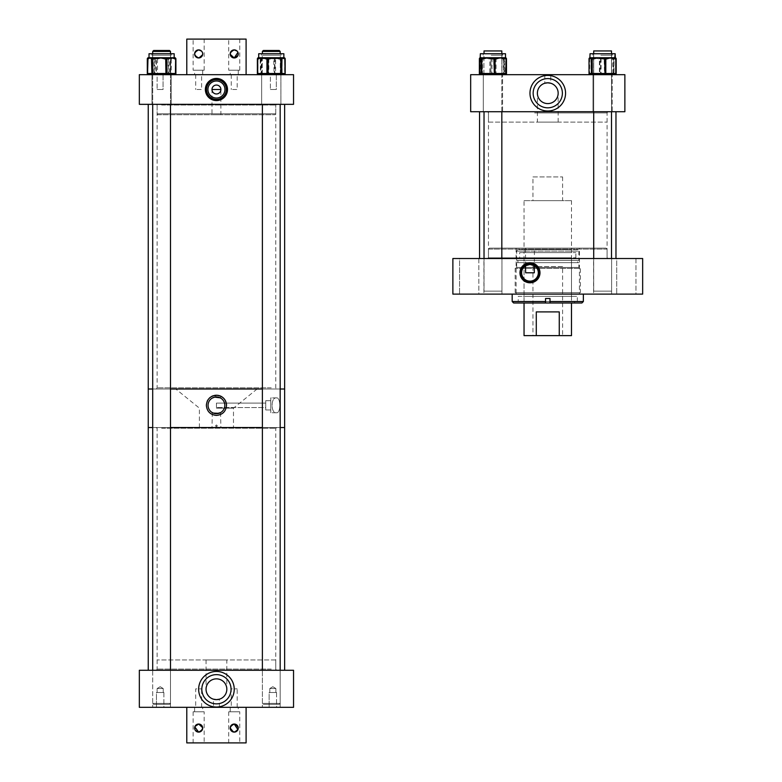 <?xml version="1.0" encoding="UTF-8"?>
<svg xmlns="http://www.w3.org/2000/svg" width="782" height="782" viewBox="0 0 782 782"><rect width="100%" height="100%" fill="white"/><g stroke="black" fill="none" stroke-linecap="round" stroke-linejoin="round"><path stroke-width="0.59" stroke-dasharray="3.91 2.93" d="M606.128 248.129L489.415 248.129L606.128 248.129L607.076 249.087L488.457 249.087L488.457 258.519L607.076 258.519L488.457 258.519M489.415 248.129L488.457 249.087L607.076 249.087L607.076 258.519M635.971 258.519L635.971 294.11L616.705 294.11L635.971 294.11L616.705 294.11L635.971 294.11L635.971 258.519L616.705 258.519L616.705 294.11L616.705 258.519L635.971 258.519M501.946 258.519L501.946 294.11L483.911 294.11L501.946 294.11L483.911 294.11L501.946 294.11L501.946 258.519L483.911 258.519L483.911 294.11L483.911 258.519L501.946 258.519M478.828 258.519L478.828 294.11L459.572 294.11L478.828 294.11L459.572 294.11L478.828 294.11L478.828 258.519L459.572 258.519L459.572 294.11L459.572 258.519L478.828 258.519M611.622 258.519L611.622 294.11L593.597 294.11L611.622 294.11L593.597 294.11L611.622 294.11L611.622 258.519L593.597 258.519L593.597 294.11L593.597 258.519L611.622 258.519M579.433 248.129L516.1 248.129L579.433 248.129L579.433 294.11L516.1 294.11L579.433 294.11L579.433 292.634L516.1 292.634L579.433 292.634M516.1 248.129L516.1 294.11L579.433 294.11L516.1 294.11L516.1 292.634M534.438 248.129L525.514 248.129L534.438 248.129L534.311 265.665A8.348 8.348 0 0 1 529.971 281.139A8.348 8.348 0 0 1 525.641 265.665M534.311 272.791L525.641 272.791M525.514 248.129L525.602 265.685M642.657 258.519L642.657 294.11L452.876 294.11L452.876 258.519L642.657 258.519M518.212 301.529L577.331 301.529L518.212 301.529L518.212 296.358L577.331 296.358L518.212 296.358M577.331 301.529L577.331 296.358M520.939 303.005L574.594 303.005L520.939 303.005L520.939 301.529L574.594 301.529L520.939 301.529M574.594 303.005L574.594 301.529M580.391 292.634L515.152 292.634L580.391 292.634L580.391 268.373L515.152 268.373L580.391 268.373L579.433 267.424L516.1 267.424L579.433 267.424M515.152 292.634L515.152 268.373L516.1 267.424M578.885 267.424L516.658 267.424L578.885 267.424L578.885 262.654L516.658 262.654L578.885 262.654M516.658 267.424L516.658 262.654M577.615 262.654L517.919 262.654L577.615 262.654L577.615 260.426L517.919 260.426L577.615 260.426M517.919 262.654L517.919 260.426M578.885 260.426L516.658 260.426L578.885 260.426L578.885 251.1L516.658 251.1L578.885 251.1L578.015 249.605L517.518 249.605L578.015 249.605M516.658 260.426L516.658 251.1L517.518 249.605M524.048 252.596L571.486 252.596L524.048 252.596L524.048 249.605L571.486 249.605L524.048 249.605M571.486 252.596L571.486 249.605M519.668 257.786L575.875 257.786L519.668 257.786L519.668 252.596L575.875 252.596L519.668 252.596M575.875 257.786L575.875 252.596M524.048 296.358L571.486 296.358L524.048 296.358L524.048 257.786L571.486 257.786L524.048 257.786M571.486 296.358L571.486 257.786M581.876 303.005L513.657 303.005M583.352 301.529L550 301.529L550 298.499L545.543 298.499L550 298.499L545.543 298.499L545.543 303.005L545.543 301.529L512.181 301.529M512.181 294.11L583.352 294.11L512.181 294.11M545.543 303.005L545.543 301.529M550 303.005L550 301.529M562.59 266.574L532.943 266.574L562.59 266.574L562.59 335.625L532.943 335.625L562.59 335.625M532.943 266.574L532.943 335.625M532.943 176.918L562.59 176.918L532.943 176.918L532.943 200.642L562.59 200.642L532.943 200.642M562.59 176.918L562.59 200.642M524.048 200.642L571.486 200.642L524.048 200.642L524.048 303.005M571.486 200.642L571.486 303.005M559.257 311.901L536.286 311.901L559.257 311.901L559.257 335.625L571.486 335.625M536.286 311.901L536.286 335.625L524.048 335.625M559.257 335.625L536.286 335.625M211.981 89.51C212.264 92.198 213.75 93.684 216.438 93.967C219.126 93.684 220.612 92.198 220.895 89.51A4.457 4.457 0 0 0 216.438 85.052A4.457 4.457 0 0 0 211.981 89.51L211.981 114.729L220.895 114.729L220.895 89.51A4.457 4.457 0 0 0 216.438 85.052A4.457 4.457 0 0 0 211.981 89.51M216.438 80.996A8.514 8.514 0 0 0 207.924 89.51A8.514 8.514 0 0 0 216.438 98.024A8.514 8.514 0 0 0 224.952 89.51A8.514 8.514 0 0 0 216.438 80.996M280.914 74.681L280.914 104.338L261.647 104.338L280.914 104.338L261.647 104.338L280.914 104.338L280.914 74.681L261.647 74.681L261.647 104.338L261.647 74.681L280.914 74.681M276.329 74.681L276.329 89.51L270.406 89.51L276.329 89.51L270.406 89.51L276.329 89.51L276.329 74.681L270.406 74.681L270.406 89.51L270.406 74.681L276.329 74.681M237.2 74.681L231.267 74.681L237.2 74.681L237.2 89.51L231.267 89.51L237.2 89.51M231.267 74.681L231.267 89.51M201.609 74.681L195.686 74.681L201.609 74.681L201.609 89.51L195.686 89.51L201.609 89.51M195.686 74.681L195.686 89.51M163.067 74.681L163.067 89.51L157.133 89.51L163.067 89.51L157.133 89.51L163.067 89.51L163.067 74.681L157.133 74.681L157.133 89.51L157.133 74.681L163.067 74.681M171.229 74.681L171.229 104.338L151.972 104.338L171.229 104.338L151.972 104.338L171.229 104.338L171.229 74.681L151.972 74.681L151.972 104.338L151.972 74.681L171.229 74.681M157.729 114.729L275.156 114.729L157.729 114.729L157.133 113.781L275.743 113.781L275.743 104.338L157.133 104.338L275.743 104.338M275.156 114.729L275.743 113.781L157.133 113.781L157.133 104.338M220.895 114.729L211.981 114.729M293.543 104.338L139.343 104.338L139.343 74.681L293.543 74.681L293.543 104.338M273.974 53.733L258.705 53.733L273.974 53.733M284.707 58.904L284.971 58.904A1.183 1.183 0 0 0 283.807 57.721L282.888 57.721A1.183 0.802 90 0 1 283.69 58.904L279.751 57.721L275.811 58.904A1.183 0.802 -90 0 0 275.01 57.721L272.908 57.721L272.547 58.904L267.473 57.721L283.856 57.721L262.811 57.721L266.75 58.904A1.183 0.802 90 0 1 267.552 57.721L268.47 57.721L268.822 58.904L275.088 57.721L280.171 58.904L279.809 57.721L280.992 57.721A1.183 1.163 -90 0 1 282.155 58.904L283.563 57.721L284.707 58.904A1.183 1.163 90 0 0 283.543 57.721L280.23 57.721L283.974 58.904A1.183 0.841 90 0 0 283.133 57.721L283.671 57.721A1.183 1.144 90 0 1 283.876 57.741L283.856 53.733L258.705 53.733L258.998 57.721L257.855 58.904A1.183 1.163 -90 0 1 259.018 57.721L258.559 57.721M269.194 55.219L281.031 55.219L269.194 55.219M269.194 53.733L281.031 53.733L269.194 53.733M269.35 55.219L280.298 55.219L269.35 55.219M269.35 74.681L280.298 74.681L269.35 74.681M275.811 58.904L274.893 58.904L274.893 73.498L284.609 73.498L284.609 58.904A1.183 0.802 90 0 0 283.807 57.721L283.543 57.721M282.419 58.904A1.183 1.163 -90 0 0 281.266 57.721L281.354 73.498L268.822 73.498L268.822 58.904L267.669 58.904L267.669 73.498L257.952 73.498L257.952 58.904L262.811 57.721L259.428 57.721M270.015 58.904L269.653 57.721L268.47 57.721A1.183 0.802 90 0 0 267.669 58.904L266.75 58.904M258.871 58.904A1.183 0.802 -90 0 1 259.673 57.721L259.018 57.721M261.296 57.721L267.473 57.721L262.39 58.904L262.752 57.721L261.296 57.721A1.183 1.163 90 0 0 260.142 58.904L258.998 57.721L261.296 57.721M283.807 57.721A1.183 1.163 -90 0 1 284.971 58.904L284.971 73.498L282.155 73.498A1.183 1.163 90 0 1 280.992 74.681L258.754 74.681L280.992 74.681L281.354 73.498L282.155 73.498L282.155 58.904L280.171 58.904M174.718 57.721L174.024 57.721A1.183 0.987 90 0 1 175.012 58.904L172.04 57.721L169.059 58.904A1.183 0.987 -90 0 0 168.081 57.721L166.146 57.721L166.058 58.904L160.74 57.721L155.423 58.904L155.51 57.721L153.722 57.721A1.183 1.065 90 0 0 152.656 58.904L150.31 57.721L174.171 57.721L174.171 53.733L149.03 53.733L174.171 53.733L149.03 53.733L149.03 57.721A1.183 1.124 -90 0 1 149.088 57.721L149.978 57.966M164.719 57.721L165.94 57.721M173.712 57.721L174.523 57.721M174.2 57.731L172.89 57.721L175.236 58.904A1.183 1.065 90 0 0 174.171 57.721L152.07 57.721L155.55 58.904A1.183 0.899 90 0 1 156.449 57.721L157.26 57.721L157.485 58.904L163.946 57.721L169.176 58.904L168.961 57.721L170.183 57.721A1.183 1.124 -90 0 1 171.297 58.904L173.467 57.721L175.227 58.904A1.183 1.124 90 0 0 174.112 57.721M158.384 55.219L171.356 55.219L158.384 55.219M158.384 53.733L171.356 53.733L158.384 53.733M158.629 55.219L170.613 55.219L158.629 55.219M158.629 74.681L170.613 74.681L158.629 74.681M171.708 58.904A1.183 1.124 -90 0 0 170.593 57.721L170.398 73.498L157.485 73.498L157.485 58.904L156.361 58.904L156.361 73.498L147.788 73.498L147.788 58.904L152.07 57.721L149.489 57.721A1.183 0.899 -90 0 0 148.6 58.904M158.707 58.904L158.482 57.721L157.26 57.721A1.183 0.899 90 0 0 156.361 58.904L155.55 58.904M175.637 73.498L171.297 73.498A1.183 1.124 90 0 1 170.183 74.681L148.678 74.681L170.183 74.681L170.398 73.498L171.297 73.498L171.297 58.904L169.176 58.904M279.311 57.721L280.846 57.721M280.718 55.219L261.53 55.219L280.718 55.219M280.718 53.733L261.53 53.733L280.718 53.733M280.005 55.219L262.263 55.219L280.005 55.219M280.005 74.681L262.263 74.681L280.005 74.681M275.645 57.721L268.109 57.721L273.27 58.904L273.563 57.721L275.645 57.721A1.183 0.841 -90 0 1 276.486 58.904L280.23 57.721L275.645 57.721M263.251 57.721L259.155 57.721L260.572 58.904A1.183 1.144 90 0 1 261.716 57.721L263.251 57.721L262.947 58.904L268.109 57.721L263.251 57.721M258.705 57.721L258.891 57.721A1.183 1.144 -90 0 0 257.747 58.904L259.155 57.721M280.513 74.681L258.559 74.681L280.513 74.681M172.89 57.721L162.46 57.721L167.778 58.904L167.7 57.721L168.932 57.721A1.183 1.065 -90 0 1 169.997 58.904L172.89 57.721M167.035 55.219L151.855 55.219L167.035 55.219M167.035 53.733L151.855 53.733L167.035 53.733M166.634 55.219L152.588 55.219L166.634 55.219M166.634 74.681L152.588 74.681L166.634 74.681M170.544 58.904A1.183 1.065 -90 0 0 169.479 57.721L168.932 57.721L169.02 73.498L155.901 73.498L155.901 58.904L162.46 57.721L151.17 57.721L154.142 58.904A1.183 0.987 90 0 1 155.129 57.721L157.055 57.721L157.143 58.904M149.176 57.721L149.176 57.721A1.183 0.987 -90 0 0 148.189 58.904L151.17 57.721L149.176 57.721M174.718 74.681L148.482 74.681L174.718 74.681A1.183 1.065 90 0 0 175.784 73.498L169.997 73.498L169.997 58.904L167.778 58.904M154.142 58.904L154.836 58.904L154.836 73.498L147.495 73.498L147.964 58.904A1.183 1.065 -90 0 1 149.03 57.721M561.056 111.728L487.773 111.728L561.056 111.728M534.634 112.911L607.076 112.911L534.634 112.911M534.37 258.519L608.259 258.519L534.37 258.519M560.899 257.835L488.457 257.835L560.899 257.835M532.659 258.519L615.972 258.519L532.659 258.519M532.659 111.728L615.972 111.728L532.659 111.728M547.771 75.414A17.791 17.791 0 0 0 529.971 93.205A17.791 17.791 0 0 0 547.771 110.995A17.791 17.791 0 0 0 565.562 93.205A17.791 17.791 0 0 0 547.771 75.414M550.733 74.681L544.8 74.681L550.733 74.681L550.733 83.244M544.8 74.681L544.8 83.244M483.296 111.728L483.296 74.681L502.562 74.681L483.296 74.681L502.562 74.681L483.296 74.681L483.296 111.728L502.562 111.728L502.562 74.681L502.562 111.728L483.296 111.728M592.971 111.728L592.971 74.681L612.238 74.681L592.971 74.681L612.238 74.681L592.971 74.681L592.971 111.728L612.238 111.728L612.238 74.681L612.238 111.728L592.971 111.728M488.457 122.119L607.076 122.119L488.457 122.119L488.457 111.728L607.076 111.728L488.457 111.728M607.076 122.119L607.076 111.728M537.381 122.119L558.162 122.119L537.381 122.119L537.381 93.205C538.036 99.47 541.506 102.941 547.771 103.595C554.037 102.941 557.498 99.47 558.162 93.205C557.498 99.47 554.037 102.941 547.771 103.595C541.506 102.941 538.036 99.47 537.381 93.205M558.162 122.119L558.162 93.205M547.771 82.814A10.391 10.391 0 0 0 537.381 93.205A10.391 10.391 0 0 0 547.771 103.595A10.391 10.391 0 0 0 558.162 93.205A10.391 10.391 0 0 0 547.771 82.814M547.771 78.591A14.614 14.614 0 0 0 533.158 93.205A14.614 14.614 0 0 0 547.771 107.818A14.614 14.614 0 0 0 562.385 93.205A14.614 14.614 0 0 0 547.771 78.591M470.666 111.728L470.666 74.681L624.867 74.681L624.867 111.728L470.666 111.728M503.97 57.721L505.504 57.721A1.183 1.183 0 0 0 505.309 57.721L503.178 57.721A1.183 1.163 -90 0 1 504.351 58.904L505.299 57.721A1.183 1.163 -90 0 1 505.504 57.741L504.361 57.721A1.183 0.762 90 0 1 505.123 58.904L501.057 57.721L496.99 58.904A1.183 0.762 -90 0 0 496.218 57.721L494.107 57.721L493.706 58.904L488.682 57.721L505.504 57.721L505.504 53.733L480.353 53.733L505.504 53.733L480.353 53.733L480.353 57.721L481.028 57.721L480.187 58.132M494.312 57.721L495.377 57.721M505.084 57.721A1.183 1.163 90 0 1 506.247 58.904L505.299 57.721L485.485 57.721L489.776 58.904A1.183 0.704 90 0 1 490.48 57.721L491.487 57.721L491.966 58.904L497.978 57.721L502.865 58.904L502.386 57.721L503.52 57.721A1.183 1.183 -90 0 1 504.703 58.904L505.426 57.721L506.013 58.904A1.183 1.183 90 0 0 504.83 57.721L504.967 57.721M491.858 55.219L502.679 55.219L491.858 55.219M491.858 53.733L502.679 53.733L491.858 53.733M491.937 55.219L501.946 55.219L491.937 55.219M491.937 74.681L501.946 74.681L491.937 74.681M504.84 58.904A1.183 1.183 -90 0 0 503.657 57.721L503.999 73.498L491.966 73.498L491.966 58.904L490.783 58.904L490.783 73.498L480.187 73.498L480.187 58.904L485.485 57.721L481.888 57.721A1.183 0.704 -90 0 0 481.184 58.904M493.1 58.904L492.621 57.721L491.487 57.721A1.183 0.704 90 0 0 490.783 58.904L489.776 58.904M496.99 58.904L496.042 58.904L496.042 73.498L504.703 73.498A1.183 1.183 90 0 1 503.52 74.681L480.891 74.681L503.52 74.681L503.999 73.498L504.703 73.498L504.703 58.904L502.865 58.904M480.363 57.927A1.183 1.183 -90 0 1 481.028 57.721M502.191 58.904L503.364 58.904L502.963 57.721L484.801 57.721L488.867 58.904A1.183 0.762 90 0 1 489.64 57.721L490.588 57.721L490.979 58.904L497.176 57.721L502.191 58.904L501.79 57.721L502.963 57.721A1.183 1.163 -90 0 1 504.126 58.904L504.351 58.904M491.194 55.219L502.679 55.219L491.194 55.219M491.194 53.733L502.679 53.733L491.194 53.733M491.321 55.219L501.946 55.219L491.321 55.219M491.321 74.681L501.946 74.681L491.321 74.681M492.152 58.904L491.751 57.721L490.588 57.721A1.183 0.762 90 0 0 489.815 58.904L489.815 73.498L479.786 73.498L479.786 58.904L484.801 57.721L480.549 57.721L479.61 58.904M480.735 58.904A1.183 0.762 -90 0 1 481.497 57.721L480.216 57.917M482.68 57.721L488.682 57.721L483.667 58.904L484.068 57.721L482.68 57.721A1.183 1.163 90 0 0 481.507 58.904L480.559 57.721L482.68 57.721M506.472 73.498L504.126 73.498A1.183 1.163 90 0 1 502.963 74.681L480.549 74.681L502.963 74.681L503.364 73.498L490.979 73.498L490.979 58.904L488.867 58.904M480.285 57.829A1.183 1.163 -90 0 1 480.774 57.721M615.18 53.733L590.039 53.733L615.18 53.733L590.039 53.733L590.175 57.721L589.384 58.904A1.183 1.173 -90 0 1 590.557 57.721L589.902 57.897M615.317 57.897L616.021 58.904A1.183 1.183 0 0 0 614.847 57.721L613.88 57.721A1.183 0.743 90 0 1 614.613 58.904L610.449 57.721L606.285 58.904A1.183 0.743 -90 0 0 605.542 57.721L603.411 57.721L602.981 58.904L598.015 57.721L615.18 57.721L594.418 57.721L598.465 58.904A1.183 0.772 90 0 1 599.237 57.721L600.185 57.721L600.576 58.904L606.783 57.721L611.807 58.904L611.416 57.721L612.589 57.721A1.183 1.163 -90 0 1 613.753 58.904L614.965 57.721L615.942 58.904A1.183 1.163 90 0 0 614.779 57.721L615.014 57.721M600.811 55.219L612.355 55.219L600.811 55.219M600.811 53.733L612.355 53.733L600.811 53.733M600.947 55.219L611.622 55.219L600.947 55.219M600.947 74.681L611.622 74.681L600.947 74.681M613.987 58.904A1.183 1.163 -90 0 0 612.814 57.721L612.98 73.498L600.576 73.498L600.576 58.904L599.413 58.904L599.413 73.498L589.433 73.498L589.433 58.904L594.418 57.721L591.143 57.721A1.183 0.772 -90 0 0 590.371 58.904M601.749 58.904L601.358 57.721L600.185 57.721A1.183 0.772 90 0 0 599.413 58.904L598.465 58.904M616.177 73.498L613.753 73.498A1.183 1.163 90 0 1 612.589 74.681L590.205 74.681L612.589 74.681L612.98 73.498L613.753 73.498L613.753 58.904L611.807 58.904M615.043 57.721L594.77 57.721L598.934 58.904A1.183 0.743 90 0 1 599.677 57.721L600.644 57.721L601.075 58.904L607.203 57.721L612.159 58.904L611.729 57.721L612.883 57.721A1.183 1.173 -90 0 1 614.056 58.904L615.043 57.721M601.153 55.219L612.355 55.219L601.153 55.219M601.153 53.733L612.355 53.733L601.153 53.733M601.26 55.219L611.622 55.219L601.26 55.219M601.26 74.681L611.622 74.681L601.26 74.681M606.285 58.904L605.307 58.904L605.307 73.498L615.59 73.498L615.59 58.904A1.183 0.743 90 0 0 614.847 57.721L615.18 57.721M614.241 58.904A1.183 1.173 -90 0 0 613.068 57.721L613.323 73.498L601.075 73.498L601.075 58.904L599.902 58.904L599.902 73.498L589.628 73.498L589.628 58.904L594.77 57.721L590.039 57.721A1.183 1.163 90 0 1 590.205 57.721A1.183 0.772 -90 0 0 589.433 58.904L589.042 58.904M602.238 58.904L601.808 57.721L600.644 57.721A1.183 0.743 90 0 0 599.902 58.904L598.934 58.904M590.596 58.904A1.183 0.743 -90 0 1 591.339 57.721L590.557 57.721M592.14 57.721L598.015 57.721L593.049 58.904L593.489 57.721L592.14 57.721A1.183 1.173 90 0 0 590.967 58.904L590.175 57.721L592.14 57.721M614.847 57.721A1.183 1.173 -90 0 1 616.021 58.904L616.021 73.498L614.056 73.498A1.183 1.173 90 0 1 612.883 74.681L590.371 74.681L612.883 74.681L613.323 73.498L614.056 73.498L614.056 58.904L612.159 58.904M615.835 58.904A1.183 1.173 90 0 0 614.662 57.721M611.504 258.519L611.504 50.947L593.714 50.947L611.504 50.947L593.714 50.947L593.714 291.139L611.504 291.139L593.714 291.139L611.504 291.139L593.714 291.139L593.714 258.519M611.504 111.728L611.504 53.733M593.714 111.728L593.714 53.733M484.029 111.728L484.029 291.139L501.829 291.139L484.029 291.139L501.829 291.139L484.029 291.139L484.029 258.519M484.029 50.947L501.829 50.947L484.029 50.947L501.829 50.947L501.829 258.519M501.829 111.728L501.829 53.733M157.123 688.541L163.223 688.541L163.223 692.49L157.123 692.49L163.223 692.49L157.123 692.49L163.223 692.49L163.223 688.541L157.123 688.541L157.123 692.49L157.123 688.541L163.223 688.541L157.123 688.541L160.173 686.704L163.223 688.541L160.173 686.704L157.123 688.541M163.878 692.49L163.878 707.319L156.459 707.319L163.878 707.319L156.459 707.319L163.878 707.319L163.878 692.49L156.459 692.49L156.459 707.319L156.459 692.49L163.878 692.49M269.8 688.541L275.899 688.541L275.899 692.49L269.8 692.49L275.899 692.49L269.8 692.49L275.899 692.49L275.899 688.541L269.8 688.541L269.8 692.49L269.8 688.541L275.899 688.541L269.8 688.541L272.85 686.704L275.899 688.541L272.85 686.704L269.8 688.541M276.554 692.49L276.554 707.319L269.145 707.319L276.554 707.319L269.145 707.319L276.554 707.319L276.554 692.49L269.145 692.49L269.145 707.319L269.145 692.49L276.554 692.49M216.438 707.036A17.791 17.791 0 0 0 234.229 689.245A17.791 17.791 0 0 0 216.438 671.455A17.791 17.791 0 0 0 198.648 689.245A17.791 17.791 0 0 0 216.438 707.036M213.476 707.319L219.41 707.319L213.476 707.319L213.476 699.196M219.41 707.319L219.351 699.216M195.686 707.319L201.609 707.319L195.686 707.319L195.686 688.874L201.609 688.874L195.686 688.874M201.609 707.319L201.609 688.874M231.267 707.319L237.2 707.319L231.267 707.319L231.267 688.874L237.2 688.874L231.267 688.874M237.2 707.319L237.2 688.874M226.829 659.949L206.047 659.949L226.829 659.949L226.829 688.874C225.998 682.794 222.538 679.46 216.438 678.854C210.338 679.46 206.878 682.794 206.057 688.874L206.047 688.874C206.878 682.794 210.338 679.46 216.438 678.854C222.538 679.46 225.998 682.794 226.829 688.874L226.829 688.874M206.047 659.949L206.057 688.874M275.743 659.949L157.133 659.949L275.743 659.949L275.743 670.262L157.133 670.262L275.743 670.262M157.133 659.949L157.133 670.262M216.438 699.636A10.391 10.391 0 0 0 226.829 689.245A10.391 10.391 0 0 0 216.438 678.854A10.391 10.391 0 0 0 206.047 689.245A10.391 10.391 0 0 0 216.438 699.636M216.438 703.859A14.614 14.614 0 0 0 231.052 689.245A14.614 14.614 0 0 0 216.438 674.631A14.614 14.614 0 0 0 201.824 689.245A14.614 14.614 0 0 0 216.438 703.859M170.496 670.262L170.496 707.319L152.705 707.319L170.496 707.319L152.705 707.319L170.496 707.319L170.496 670.262L152.705 670.262L152.705 707.319L152.705 670.262L170.496 670.262L152.705 670.262L170.496 670.262L170.496 703.399L152.705 703.399L170.496 703.399L152.705 703.399L170.496 703.399L169.547 704.347L153.653 704.347L169.547 704.347L153.653 704.347L169.547 704.347L170.496 703.399L170.496 51.436L152.705 51.436L170.496 51.436L152.705 51.436L152.705 670.262M280.171 670.262L280.171 707.319L262.381 707.319L280.171 707.319L262.381 707.319L280.171 707.319L280.171 670.262L262.381 670.262L262.381 707.319L262.381 670.262L280.171 670.262L262.381 670.262L280.171 670.262L280.171 703.399L262.381 703.399L280.171 703.399L262.381 703.399L280.171 703.399L279.223 704.347L263.329 704.347L279.223 704.347L263.329 704.347L279.223 704.347L280.171 703.399L280.171 104.338M139.343 670.262L139.343 707.319L293.543 707.319L293.543 670.262L139.343 670.262M233.417 732.02L234.229 732.108A4.037 4.037 0 0 0 238.266 728.071A4.037 4.037 0 0 0 234.229 724.044A4.037 4.037 0 0 0 230.201 728.071A4.037 4.037 0 0 0 234.229 732.108L235.05 732.02M237.581 730.32L237.943 729.645M239.751 711.776L228.715 711.776L239.751 711.776L239.751 742.9L228.715 742.9L239.751 742.9M228.715 711.776L228.715 742.9M194.62 728.071L194.796 726.869M197.826 732.02L198.648 732.108A4.037 4.037 0 0 0 202.685 728.071A4.037 4.037 0 0 0 198.648 724.044A4.037 4.037 0 0 0 194.62 728.071A4.037 4.037 0 0 0 198.648 732.108L199.469 732.02M202 730.32L202.362 729.645M204.161 711.776L193.134 711.776L204.161 711.776L204.161 742.9L193.134 742.9L204.161 742.9M193.134 711.776L193.134 742.9M230.201 728.071L230.524 726.498M232.645 724.367L233.407 724.122M195.305 730.32L194.933 729.645M202.685 707.319L194.62 707.319L202.685 707.319L202.685 711.776L194.62 711.776L202.685 711.776M194.62 707.319L194.62 711.776M238.266 707.319L230.201 707.319L238.266 707.319L238.266 711.776L230.201 711.776L238.266 711.776M230.201 707.319L230.201 711.776M186.79 707.319L186.79 742.9L246.095 742.9L246.095 707.319L186.79 707.319L246.095 707.319M198.648 57.956A4.037 4.037 0 0 0 202.685 53.929A4.037 4.037 0 0 0 198.648 49.892A4.037 4.037 0 0 0 194.62 53.929A4.037 4.037 0 0 0 198.648 57.956L199.058 57.936M202.597 54.74L202.362 55.502M201.991 51.671L201.512 51.094M193.134 70.224L204.161 70.224L193.134 70.224L193.134 39.1L204.161 39.1L193.134 39.1M204.161 70.224L204.161 39.1M238.08 52.717L236.506 50.595M237.581 51.671L237.102 51.094M230.886 51.68L230.524 52.355M228.715 70.224L239.751 70.224L228.715 70.224L228.715 39.1L239.751 39.1L228.715 39.1M239.751 70.224L239.751 39.1M200.925 50.595L202.362 52.355M234.229 57.956A4.037 4.037 0 0 0 238.266 53.929A4.037 4.037 0 0 0 234.229 49.892A4.037 4.037 0 0 0 230.201 53.929A4.037 4.037 0 0 0 234.229 57.956M230.201 74.681L238.266 74.681L230.201 74.681L230.201 70.224L238.266 70.224L230.201 70.224M238.266 74.681L238.266 70.224M194.62 74.681L202.685 74.681L194.62 74.681L194.62 70.224L202.685 70.224L194.62 70.224M202.685 74.681L202.685 70.224M246.095 74.681L246.095 39.1L186.79 39.1L186.79 74.681L246.095 74.681L186.79 74.681M272.322 427.529L155.95 427.529L272.322 427.529M161.659 428.213L275.743 428.213L161.659 428.213M161.024 670.262L276.427 670.262L161.024 670.262M271.227 669.079L157.133 669.079L271.227 669.079M279.438 427.529L262.381 427.529L279.438 427.529M284.638 427.529L148.238 427.529L284.638 427.529M279.438 670.262L148.238 670.262L279.438 670.262M152.705 427.529L170.496 427.529L152.705 427.529M272.322 104.338L155.95 104.338L272.322 104.338M161.659 105.023L275.743 105.023L161.659 105.023M161.024 389.006L276.427 389.006L161.024 389.006M271.227 387.823L157.133 387.823L271.227 387.823M279.438 104.338L148.238 104.338L279.438 104.338M279.438 389.006L262.381 389.006L279.438 389.006M284.638 389.006L148.238 389.006L284.638 389.006M152.705 389.006L170.496 389.006L152.705 389.006M278.617 50.488L263.329 50.488L278.617 50.488M263.065 51.436L280.171 51.436L263.065 51.436M170.496 51.436L169.547 50.488L153.653 50.488L169.547 50.488L153.653 50.488L152.705 51.436M279.223 50.488L263.329 50.488M262.381 51.436L280.171 51.436M211.99 395.917L220.895 395.917L211.99 395.917L212.078 398.175M213.955 397.324L215.558 396.992M220.895 395.917L220.544 398.028M212.333 412.632L211.99 427.529L220.895 427.529L211.99 427.529M220.544 412.632L220.895 427.529M220.671 412.564L220.133 412.847M219.586 413.092L218.931 413.326M216.438 413.707L213.955 413.326M213.291 413.092L212.743 412.847M224.815 405.33A8.377 8.377 0 0 0 216.438 396.953A8.377 8.377 0 0 0 208.061 405.33A8.377 8.377 0 0 0 216.438 413.707A8.377 8.377 0 0 0 224.815 405.33M214.473 395.438A10.078 10.078 0 0 0 213.506 395.682M211.687 396.435A10.078 10.078 0 0 0 210.837 396.943M209.312 398.194A10.078 10.078 0 0 0 208.061 399.729M207.132 401.459A10.078 10.078 0 0 0 216.438 415.408A10.078 10.078 0 0 0 226.526 405.33M216.438 424.949L217.367 425.867L216.438 424.949L215.519 425.867L216.438 424.949M216.438 408.145L233.486 408.145L216.438 408.145M216.438 426.796L215.519 425.867L216.438 426.796L217.367 425.867L216.438 426.796M265.724 403.101L216.438 403.101L216.438 407.559L216.438 403.101L216.438 407.559L216.438 403.101L265.724 403.101L265.724 407.559L216.438 407.559L265.724 407.559L265.724 403.101M270.767 400.697L265.724 400.697L265.724 409.964L265.724 400.697L265.724 409.964L265.724 400.697L270.767 400.697L270.767 409.964L265.724 409.964L270.767 409.964L270.767 400.697M276.427 397.911L270.767 397.911L270.767 412.74L270.767 397.911L270.767 412.74L270.767 397.911L276.427 397.911C280.914 396.963 280.933 413.658 276.427 412.74L270.767 412.74L276.427 412.74C270.699 413.795 270.66 396.904 276.427 397.911C270.709 396.845 270.65 413.756 276.427 412.74C280.904 413.707 280.943 397.002 276.427 397.911M216.438 389.006L257.092 389.006L216.438 389.006M216.438 427.529L233.486 427.529L216.438 427.529M262.39 58.904L261.208 58.904L261.208 73.498L274.893 73.498A1.183 0.802 90 0 1 274.091 74.681L273.729 58.904L272.547 58.904M274.345 58.904L273.729 58.904L274.091 57.721A1.183 0.802 90 0 1 274.893 58.904L274.345 58.904M283.807 74.681A1.183 1.183 0 0 0 285 73.498L284.971 73.498A1.183 1.163 90 0 1 283.807 74.681A1.183 0.802 90 0 0 284.609 73.498L285 58.904L283.69 58.904M257.855 58.904L257.591 73.498L260.406 73.498L260.142 58.904M268.822 73.498L267.669 73.498A1.183 0.802 90 0 0 268.47 74.681L268.822 73.498M260.406 73.498L261.208 73.498L261.559 74.681A1.183 1.163 90 0 1 260.406 73.498M261.208 58.904L260.406 58.904A1.183 1.163 90 0 1 261.559 57.721L261.208 58.904M257.952 73.498L257.591 73.498A1.183 1.163 90 0 0 258.754 74.681A1.183 0.802 90 0 1 257.952 73.498M258.754 57.721A1.183 1.183 0 0 0 257.561 58.904L257.952 58.904A1.183 0.802 -90 0 1 258.754 57.721A1.183 1.163 90 0 0 257.591 58.904L257.561 73.498A1.183 1.183 0 0 0 258.754 74.681M175.784 73.498L175.637 58.904M157.485 73.498L156.361 73.498A1.183 0.899 90 0 0 157.26 74.681L157.485 73.498M148.678 74.681A1.183 0.899 90 0 1 147.788 73.498L147.563 73.498M147.563 58.904L147.788 58.904A1.183 0.899 -90 0 1 148.678 57.721M260.572 58.904L260.905 73.498L257.405 73.498L257.747 58.904M273.27 58.904L274.472 58.904L274.472 73.498L261.745 73.498L261.745 58.904L262.947 58.904M283.974 58.904L284.844 58.904L284.844 73.498L275.616 73.498L275.616 58.904L276.486 58.904M285.147 73.498L284.844 73.498A1.183 0.841 90 0 1 284.003 74.681L284.003 74.681M284.003 57.721A1.183 0.841 90 0 1 284.844 58.904L285.147 58.904M261.745 73.498L260.905 73.498A1.183 1.144 -90 0 0 262.048 74.681L261.745 73.498M260.905 58.904L261.745 58.904L262.048 57.721A1.183 1.144 -90 0 0 260.905 58.904M275.616 73.498L274.472 73.498L274.765 74.681A1.183 0.841 90 0 0 275.616 73.498M274.472 58.904L275.616 58.904A1.183 0.841 -90 0 0 274.765 57.721L274.472 58.904M147.417 73.498L167.299 73.498L167.299 58.904L166.058 58.904M155.423 58.904L152.656 58.904M153.204 73.498L153.204 58.904A1.183 1.065 90 0 1 154.269 57.721L154.269 74.681A1.183 1.065 90 0 1 153.204 73.498M147.417 58.904L148.189 58.904M169.059 58.904L168.365 58.904L168.365 73.498L175.706 73.498L175.706 58.904L175.012 58.904M169.997 73.498L169.02 73.498L168.932 74.681A1.183 1.065 90 0 0 169.997 73.498M167.299 73.498L168.365 73.498A1.183 0.987 -90 0 1 167.387 74.681L167.299 73.498M168.365 58.904L167.299 58.904L167.387 57.721A1.183 0.987 90 0 1 168.365 58.904M155.901 73.498L154.836 73.498A1.183 0.987 -90 0 0 155.814 74.681L155.901 73.498M154.836 58.904L155.901 58.904L155.814 57.721A1.183 0.987 -90 0 0 154.836 58.904M148.482 57.721A1.183 0.987 -90 0 0 147.495 58.904M147.495 73.498A1.183 0.987 -90 0 0 148.482 74.681M506.013 58.904L505.123 58.904M491.966 73.498L490.783 73.498A1.183 0.704 90 0 0 491.487 74.681L491.966 73.498M480.891 74.681L480.891 74.681A1.183 0.704 90 0 1 480.187 73.498L481.732 73.498L481.507 58.904M479.708 58.904L480.187 58.904A1.183 0.704 -90 0 1 480.891 57.721A1.183 1.183 90 0 0 480.295 57.878A1.183 1.183 0 0 1 480.891 57.721M483.667 58.904L482.494 58.904L482.494 73.498L496.042 73.498A1.183 0.762 90 0 1 495.27 74.681L494.869 58.904L493.706 58.904M495.485 58.904L494.869 58.904L495.27 57.721A1.183 0.762 90 0 1 496.042 58.904L495.485 58.904M505.925 74.202A1.183 0.762 90 0 0 506.071 73.498L506.071 58.904A1.183 0.762 90 0 0 505.925 58.2M503.364 58.904L503.364 73.498L504.126 73.498L504.126 58.904L503.364 58.904M490.979 73.498L489.815 73.498A1.183 0.762 90 0 0 490.588 74.681L490.979 73.498M481.732 73.498L482.494 73.498L482.895 74.681A1.183 1.163 90 0 1 481.732 73.498M482.494 58.904L481.732 58.904A1.183 1.163 90 0 1 482.895 57.721L482.494 58.904M480.549 74.681A1.183 0.762 90 0 1 479.786 73.498L479.386 73.498M479.386 58.904L479.786 58.904A1.183 0.762 -90 0 1 480.549 57.721A1.183 1.163 90 0 0 480.344 57.741A1.183 1.183 0 0 1 480.549 57.721M600.576 73.498L599.413 73.498A1.183 0.772 90 0 0 600.185 74.681L600.576 73.498M590.205 74.681L590.205 74.681A1.183 0.772 90 0 1 589.433 73.498L589.042 73.498M593.049 58.904L591.896 58.904L591.896 73.498L605.307 73.498A1.183 0.743 90 0 1 604.564 74.681L604.134 58.904L602.981 58.904M604.75 58.904L604.134 58.904L604.564 57.721A1.183 0.743 90 0 1 605.307 58.904L604.75 58.904M614.847 74.681A1.183 1.183 0 0 0 616.03 73.498L616.021 73.498A1.183 1.173 90 0 1 614.847 74.681A1.183 0.743 90 0 0 615.59 73.498L616.03 58.904L614.613 58.904M589.384 58.904L589.198 73.498L591.153 73.498L590.967 58.904M601.075 73.498L599.902 73.498A1.183 0.743 90 0 0 600.644 74.681L601.075 73.498M591.153 73.498L591.896 73.498L592.326 74.681A1.183 1.173 90 0 1 591.153 73.498M591.896 58.904L591.153 58.904A1.183 1.173 90 0 1 592.326 57.721L591.896 58.904M589.628 73.498L589.198 73.498A1.183 1.173 90 0 0 590.371 74.681A1.183 0.743 90 0 1 589.628 73.498M590.371 57.721A1.183 1.183 0 0 0 589.178 58.904L589.628 58.904A1.183 0.743 -90 0 1 590.371 57.721A1.183 1.173 90 0 0 589.198 58.904L589.178 73.498A1.183 1.183 0 0 0 590.371 74.681M261.53 53.733L261.53 55.219L261.53 53.733M262.263 74.681L262.263 55.219L262.263 74.681M280.298 74.681L280.298 55.219L280.298 74.681M281.031 53.733L281.031 55.219L281.031 53.733M151.855 53.733L151.855 55.219L151.855 53.733M152.588 74.681L152.588 55.219L152.588 74.681M170.613 74.681L170.613 55.219L170.613 74.681M171.356 53.733L171.356 55.219L171.356 53.733M608.259 258.519L607.076 257.835L607.076 112.911L607.761 111.728M487.274 258.519L488.457 257.835L488.457 112.911L487.773 111.728M483.178 53.733L483.178 55.219L483.178 53.733M483.911 74.681L483.911 55.219L483.911 74.681M501.946 74.681L501.946 55.219L501.946 74.681M502.679 53.733L502.679 55.219L502.679 53.733M592.854 53.733L592.854 55.219L592.854 53.733M593.597 74.681L593.597 55.219L593.597 74.681M611.622 74.681L611.622 55.219L611.622 74.681M612.355 53.733L612.355 55.219L612.355 53.733M156.449 670.262L157.133 669.079L157.133 428.213L155.95 427.529M276.936 427.529L275.743 428.213L275.743 669.079L276.427 670.262M156.449 389.006L157.133 387.823L157.133 105.023L155.95 104.338M276.936 104.338L275.743 105.023L275.743 387.823L276.427 389.006M262.381 104.338L262.381 703.399L263.329 704.347L262.381 703.399L262.381 670.262M170.496 53.733L170.496 104.338M152.705 53.733L152.705 104.338M153.653 704.347L152.705 703.399L153.653 704.347M199.4 427.529L199.4 408.145L175.784 389.006M257.092 389.006L233.486 408.145L233.486 427.529"/><path stroke-width="1.17" d="M529.971 262.791A10 10 0 0 0 519.971 272.791A10 10 0 0 0 529.971 282.791A10 10 0 0 0 539.981 272.791A10 10 0 0 0 529.971 262.791M529.971 263.534A9.257 9.257 0 0 0 520.714 272.791A9.257 9.257 0 0 0 529.971 282.048A9.257 9.257 0 0 0 539.238 272.791A9.257 9.257 0 0 0 529.971 263.534M534.311 265.665L534.311 272.791L525.641 272.791L525.514 265.743L529.971 264.453A8.348 8.348 0 0 0 521.633 272.791A8.348 8.348 0 0 0 529.971 281.139A8.348 8.348 0 0 0 538.319 272.791A8.348 8.348 0 0 0 529.971 264.453L534.438 265.743M642.657 258.519L642.657 294.11L452.876 294.11L452.876 258.519L642.657 258.519M512.181 301.529L545.543 301.529L545.543 298.499L550 298.499L550 301.529L583.352 301.529L581.876 303.005L513.657 303.005L512.181 301.529L512.181 294.11M583.352 301.529L583.352 294.11M550 303.005L550 301.529M545.543 303.005L545.543 301.529M524.048 303.005L524.048 335.625L536.286 335.625L536.286 311.901L559.257 311.901L559.257 335.625L536.286 335.625M571.486 303.005L571.486 335.625L559.257 335.625M559.257 311.901L536.286 311.901M216.438 85.052A4.457 4.457 0 0 0 211.981 89.51A4.457 4.457 0 0 0 216.438 93.967A4.457 4.457 0 0 0 220.895 89.51A4.457 4.457 0 0 0 216.438 85.052M216.438 80.996A8.514 8.514 0 0 0 207.924 89.51A8.514 8.514 0 0 0 216.438 98.024A8.514 8.514 0 0 0 224.952 89.51A8.514 8.514 0 0 0 216.438 80.996M216.438 78.444A11.065 11.065 0 0 0 205.373 89.51A11.065 11.065 0 0 0 216.438 100.575A11.065 11.065 0 0 0 227.503 89.51A11.065 11.065 0 0 0 216.438 78.444M216.438 79.608A9.902 9.902 0 0 0 206.546 89.51A9.902 9.902 0 0 0 216.438 99.412A9.902 9.902 0 0 0 226.34 89.51A9.902 9.902 0 0 0 216.438 79.608M216.458 89.51L220.895 89.51M139.343 74.681L139.343 104.338L293.543 104.338L293.543 74.681L139.343 74.681M216.428 89.51L211.981 89.51M149.088 57.721L152.607 57.721A1.183 1.124 90 0 0 151.493 58.904L149.733 57.721L147.974 58.904A1.183 1.124 -90 0 1 149.02 57.721L149.03 53.733L174.171 53.733L174.171 57.721L174.718 57.721A1.183 0.987 90 0 1 175.696 58.728M165.94 57.721L174.523 57.721A1.183 0.899 90 0 1 175.422 58.904L171.131 57.721L167.651 58.904A1.183 0.899 -90 0 0 166.752 57.721L165.94 57.721L165.716 58.904L159.264 57.721L154.025 58.904L154.24 57.721L165.94 57.721A1.183 0.899 90 0 1 166.84 58.904L166.84 73.498L175.422 73.498L175.706 58.904A1.183 1.183 0 0 0 174.523 57.721A1.183 1.124 -90 0 1 175.637 58.904L175.784 73.498M152.607 57.721L154.24 57.721L152.607 57.721M173.712 57.721A1.183 0.899 90 0 1 174.611 58.904M164.719 57.721L164.494 58.904M258.705 57.721L258.705 53.733L283.856 53.733L283.856 57.721A1.183 1.144 90 0 1 284.814 58.904L283.671 57.721M279.311 57.721L279.614 58.904L274.453 57.721L269.291 58.904L268.998 57.721L266.916 57.721A1.183 0.841 90 0 0 266.075 58.904L262.332 57.721L257.405 58.904A1.183 1.144 -90 0 1 258.559 57.721L283.407 57.721L281.989 58.904A1.183 1.144 -90 0 0 280.846 57.721M258.588 58.904A1.183 0.841 -90 0 1 259.428 57.721M150.31 57.721L147.964 58.904M547.771 110.995A17.791 17.791 0 0 1 529.971 93.205A17.791 17.791 0 0 1 547.771 75.414A17.791 17.791 0 0 1 565.562 93.205A17.791 17.791 0 0 1 547.771 110.995M547.771 82.814L550.733 83.244L547.771 82.814A10.391 10.391 0 0 0 537.381 93.205A10.391 10.391 0 0 0 547.771 103.595A10.391 10.391 0 0 0 558.162 93.205A10.391 10.391 0 0 0 547.771 82.814L544.8 83.244L547.771 82.814M547.771 78.591A14.614 14.614 0 0 0 533.158 93.205A14.614 14.614 0 0 0 547.771 107.818A14.614 14.614 0 0 0 562.385 93.205A14.614 14.614 0 0 0 547.771 78.591M624.867 111.728L624.867 74.681L470.666 74.681L470.666 111.728L624.867 111.728M481.028 57.721L480.187 58.132L480.353 53.733L505.504 53.733L505.504 57.721A1.183 1.163 -90 0 1 506.472 58.904L506.492 73.498A1.183 1.163 90 0 1 505.309 74.681A1.183 1.183 0 0 0 506.492 73.498M495.377 57.721L504.967 57.721A1.183 0.704 90 0 1 505.671 58.904L500.372 57.721L496.081 58.904A1.183 0.704 -90 0 0 495.377 57.721L494.371 57.721L493.892 58.904L487.88 57.721L482.993 58.904L483.472 57.721L494.371 57.721A1.183 0.704 90 0 1 495.074 58.904L495.074 73.498L505.671 73.498L506.159 58.904A1.183 1.183 0 0 0 504.967 57.721A1.183 1.183 -90 0 1 506.149 58.904L505.671 73.498A1.183 0.704 90 0 1 504.967 74.681A1.183 1.183 90 0 0 506.149 73.498A1.183 1.183 0 0 1 504.967 74.681M504.83 57.721L505.671 58.132M480.774 57.721L482.201 57.721A1.183 1.183 90 0 0 481.018 58.904L480.431 57.721L479.845 58.904A1.183 1.183 -90 0 1 480.363 57.927M492.758 58.904L493.237 57.721L494.312 57.721M503.97 57.721A1.183 0.704 90 0 1 504.673 58.904M479.845 58.904L479.61 58.904A1.183 1.163 -90 0 1 480.285 57.829M590.43 57.721L589.902 57.897L590.039 53.733L615.18 53.733L614.779 57.721L615.317 57.897L615.18 53.733M606.744 58.904L605.806 58.904L605.806 73.498L615.786 73.498L615.786 58.904A1.183 0.772 90 0 0 615.014 57.721A1.183 1.163 -90 0 1 616.177 58.904L616.196 58.904A1.183 1.183 0 0 0 615.014 57.721L614.066 57.721A1.183 0.772 90 0 1 614.838 58.904L610.791 57.721L606.744 58.904A1.183 0.772 -90 0 0 605.972 57.721L603.86 57.721L603.46 58.904L598.435 57.721L614.779 57.721M589.266 58.904L589.042 58.904A1.183 1.163 90 0 1 590.029 57.741L598.435 57.721L593.401 58.904L593.802 57.721L592.394 57.721A1.183 1.163 90 0 0 591.231 58.904L590.254 57.721L589.266 58.904A1.183 1.163 -90 0 1 589.96 57.819M611.504 258.519L611.504 111.728M611.504 53.733L611.504 50.947L593.714 50.947L593.714 53.733M593.714 258.519L593.714 111.728M501.829 258.519L501.829 111.728M501.829 53.733L501.829 50.947L484.029 50.947L484.029 53.733L484.029 50.947M484.029 258.519L484.029 111.728M216.438 671.455A17.791 17.791 0 0 1 234.229 689.245A17.791 17.791 0 0 1 216.438 707.036A17.791 17.791 0 0 1 198.648 689.245A17.791 17.791 0 0 1 216.438 671.455M216.438 699.636L213.476 699.196L216.438 699.636A10.391 10.391 0 0 0 226.829 689.245A10.391 10.391 0 0 0 216.438 678.854A10.391 10.391 0 0 0 206.047 689.245A10.391 10.391 0 0 0 216.438 699.636L219.41 699.196L216.438 699.636M216.438 703.859A14.614 14.614 0 0 0 231.052 689.245A14.614 14.614 0 0 0 216.438 674.631A14.614 14.614 0 0 0 201.824 689.245A14.614 14.614 0 0 0 216.438 703.859M139.343 670.262L139.343 707.319L293.543 707.319L293.543 670.262L139.343 670.262M233.407 724.122L234.229 724.044C229.018 726.732 229.018 729.42 234.229 732.108A4.037 4.037 0 0 1 230.201 728.071A4.037 4.037 0 0 1 234.229 724.044A4.037 4.037 0 0 1 238.266 728.071A4.037 4.037 0 0 1 234.229 732.108C239.448 729.42 239.448 726.732 234.229 724.044L237.943 729.645M235.05 732.02L237.581 730.32M202.655 727.661L198.648 724.044L194.933 726.498L198.648 724.044A4.037 4.037 0 0 1 202.685 728.071A4.037 4.037 0 0 1 198.648 732.108A4.037 4.037 0 0 1 194.62 728.071A4.037 4.037 0 0 1 198.648 724.044C203.867 726.732 203.867 729.42 198.648 732.108L194.796 726.869M199.469 732.02L202 730.32M202.362 729.645L202.685 728.071M233.417 732.02L230.201 728.071M230.524 726.498L232.645 724.367M197.826 732.02L195.305 730.32M194.933 729.645L194.62 728.071M186.79 707.319L186.79 742.9L246.095 742.9L246.095 707.319M199.058 57.936L202.597 54.74M202.362 52.355L201.991 51.671M201.512 51.094L198.648 49.892C193.437 52.58 193.437 55.268 198.648 57.956A4.037 4.037 0 0 1 194.62 53.929A4.037 4.037 0 0 1 198.648 49.892A4.037 4.037 0 0 1 202.685 53.929A4.037 4.037 0 0 1 198.648 57.956C193.437 55.268 193.437 52.58 198.648 49.892L200.925 50.595M230.221 54.339L234.229 57.956L237.943 55.502M238.08 55.131L238.08 52.717M237.102 51.094L234.229 49.892A4.037 4.037 0 0 1 238.266 53.929A4.037 4.037 0 0 1 234.229 57.956L237.943 52.355L237.581 51.671M236.506 50.595L234.229 49.892C229.018 52.58 229.018 55.268 234.229 57.956A4.037 4.037 0 0 1 230.201 53.929A4.037 4.037 0 0 1 234.229 49.892L230.886 51.68M230.524 52.355L230.201 53.929M202.362 55.502L198.648 57.956M246.095 74.681L246.095 39.1L186.79 39.1L186.79 74.681M280.171 427.529L284.638 427.529L280.171 427.529M148.238 104.338L148.238 389.006L152.705 389.006L148.238 389.006L148.238 427.529L152.705 427.529L148.238 427.529L148.238 670.262M170.496 427.529L262.381 427.529L170.496 427.529M280.171 389.006L284.638 389.006L280.171 389.006M170.496 389.006L262.381 389.006L170.496 389.006M152.705 51.436L153.653 50.488L169.547 50.488L170.496 51.436L152.705 51.436L152.705 53.733M263.329 50.488L279.223 50.488L280.171 51.436L262.381 51.436L262.381 53.733L262.381 51.436L263.329 50.488L262.381 51.436M212.078 398.175L213.955 397.324M212.333 398.028L214.718 397.129L220.143 397.813L215.558 396.992M220.133 412.847L219.586 413.092M218.931 413.326L213.291 413.092M213.955 413.326L211.99 412.427M224.815 405.33A8.377 8.377 0 0 0 216.438 396.953A8.377 8.377 0 0 0 208.061 405.33A8.377 8.377 0 0 0 216.438 413.707A8.377 8.377 0 0 0 224.815 405.33M226.526 405.33C225.93 411.449 222.567 414.812 216.438 415.408C210.319 414.822 206.956 411.459 206.36 405.33C206.956 399.201 210.319 395.839 216.438 395.242C222.567 395.848 225.93 399.201 226.526 405.33A10.078 10.078 0 0 0 214.473 395.438M213.506 395.682A10.078 10.078 0 0 0 211.687 396.435M210.837 396.943A10.078 10.078 0 0 0 209.312 398.194M208.061 399.729A10.078 10.078 0 0 0 207.132 401.459M216.438 413.707L220.544 412.632M154.025 58.904L152.803 58.904L152.803 73.498L166.84 73.498A1.183 0.899 90 0 1 165.94 74.681L165.716 58.904L167.651 58.904M147.974 58.904L147.563 73.498L151.904 73.498L151.493 58.904M175.637 73.498A1.183 1.124 90 0 1 174.523 74.681A1.183 0.899 90 0 0 175.422 73.498L175.637 58.904M151.904 73.498L152.803 73.498L153.018 74.681A1.183 1.124 90 0 1 151.904 73.498M152.803 58.904L151.904 58.904A1.183 1.124 90 0 1 153.018 57.721L152.803 58.904M147.563 73.498L147.563 73.498A1.183 1.124 90 0 0 148.678 74.681A1.183 1.183 0 0 1 147.495 73.498L147.417 58.904L147.495 73.498M147.495 58.904A1.183 1.183 0 0 1 148.678 57.721A1.183 1.124 90 0 0 147.563 58.904M258.559 74.681A1.183 1.183 0 0 1 257.366 73.498L257.366 58.904A1.183 1.183 0 0 1 258.559 57.721A1.183 0.841 90 0 0 257.708 58.904L257.708 73.498A1.183 0.841 90 0 0 258.559 74.681A1.183 1.144 -90 0 1 257.415 73.498L266.945 73.498L266.945 58.904L266.075 58.904M281.989 58.904L281.657 73.498L285.147 73.498L284.814 58.904M269.291 58.904L268.089 58.904L268.089 73.498L280.816 73.498L280.816 58.904L279.614 58.904M285.147 73.498L285.147 73.498A1.183 1.144 -90 0 1 284.003 74.681A1.183 1.183 0 0 0 285.186 73.498L285.186 58.904A1.183 1.183 0 0 0 284.003 57.721A1.183 1.144 90 0 1 285.147 58.904M280.816 73.498L281.657 73.498A1.183 1.144 -90 0 1 280.513 74.681L280.816 73.498M281.657 58.904L280.816 58.904L280.513 57.721A1.183 1.144 90 0 1 281.657 58.904M266.945 73.498L268.089 73.498L267.796 74.681A1.183 0.841 90 0 1 266.945 73.498M268.089 58.904L266.945 58.904A1.183 0.841 90 0 1 267.796 57.721L268.089 58.904M175.696 73.674A1.183 0.987 -90 0 1 174.718 74.681A1.183 1.183 0 0 0 175.901 73.498L175.901 58.904A1.183 1.183 0 0 0 174.718 57.721A1.183 1.065 -90 0 1 175.784 58.904L175.706 58.904M147.417 73.498L147.417 73.498A1.183 1.065 90 0 0 148.482 74.681A1.183 1.183 0 0 1 147.299 73.498L147.299 58.904A1.183 1.183 0 0 1 148.482 57.721A1.183 1.065 90 0 0 147.417 58.904M482.993 58.904L481.859 58.904L481.859 73.498L495.074 73.498A1.183 0.704 90 0 1 494.371 74.681L493.892 58.904L496.081 58.904M479.61 58.904L479.386 73.498L479.698 58.904A1.183 1.183 0 0 1 480.295 57.878A1.183 1.183 90 0 0 479.708 58.904L479.708 73.498L481.155 73.498L481.018 58.904M481.155 73.498L481.859 73.498L482.328 74.681A1.183 1.183 90 0 1 481.155 73.498M481.859 58.904L481.155 58.904A1.183 1.183 90 0 1 482.328 57.721L481.859 58.904M479.708 73.498A1.183 1.183 90 0 0 480.891 74.681A1.183 1.183 0 0 1 479.698 73.498M479.386 73.498L479.386 73.498A1.183 1.163 90 0 0 480.549 74.681A1.183 1.183 0 0 1 479.366 73.498L479.386 58.904A1.183 1.163 90 0 1 480.344 57.741A1.183 1.183 0 0 0 479.366 58.904M505.925 74.202A1.183 0.762 90 0 1 505.309 74.681M593.401 58.904L592.228 58.904L592.228 73.498L605.806 73.498A1.183 0.772 90 0 1 605.033 74.681L604.633 58.904L603.46 58.904M605.248 58.904L604.633 58.904L605.033 57.721A1.183 0.772 90 0 1 605.806 58.904L605.248 58.904M616.177 58.904L616.177 73.498A1.183 1.163 90 0 1 615.014 74.681A1.183 0.772 90 0 0 615.786 73.498L616.196 58.904L614.838 58.904M589.022 73.498A1.183 1.183 0 0 0 590.205 74.681A1.183 1.163 90 0 1 589.042 73.498L589.022 58.904L589.042 73.498L591.456 73.498L591.231 58.904M615.014 74.681A1.183 1.183 0 0 0 616.196 73.498L616.177 73.498M591.456 73.498L592.228 73.498L592.629 74.681A1.183 1.163 90 0 1 591.456 73.498M592.228 58.904L591.456 58.904A1.183 1.163 90 0 1 592.629 57.721L592.228 58.904M174.523 74.681A1.183 1.183 0 0 0 175.706 73.498M479.562 258.519L479.562 111.728M615.972 258.519L615.972 111.728M506.492 58.904A1.183 1.183 0 0 0 505.504 57.741L505.084 57.721M590.029 57.731A1.183 1.183 0 0 0 589.022 58.904M614.662 57.721L615.336 57.995M284.638 104.338L284.638 670.262M280.171 51.436L280.171 53.733L280.171 51.436L279.223 50.488M170.496 51.436L170.496 53.733M170.496 104.338L170.496 670.262M152.705 104.338L152.705 670.262M262.381 104.338L262.381 670.262M280.171 104.338L280.171 670.262"/></g></svg>
